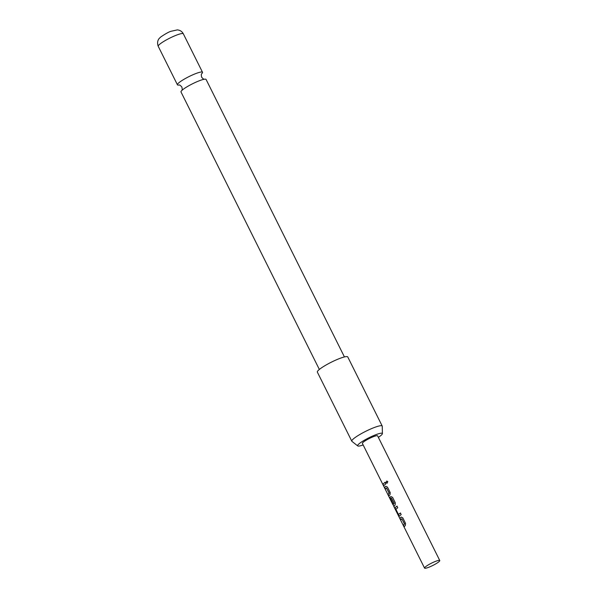 <?xml version="1.0" encoding="UTF-8"?>
<svg xmlns="http://www.w3.org/2000/svg" width="598" height="598" viewBox="0 0 598 598"><rect width="100%" height="100%" fill="white"/><g stroke="black" fill="none" stroke-linecap="round" stroke-linejoin="round"><path stroke-width="0.9" d="M387.81 481.592L387.13 483.199L386.069 482.638L386.719 481.039L387.81 481.592M387.138 483.199L386.166 482.616L386.757 481.039M319.347 369.444L181 91.965A14.016 2.175 -26.5 0 1 182.188 90.148A14.016 2.175 -26.5 0 1 198.79 80.969A14.016 2.175 -26.5 0 1 203.918 79.317A14.016 2.175 -26.5 0 1 206.086 79.452L344.433 356.939M399.883 518.346L401.109 517.076L402.798 517.853L405.549 523.377L405.324 525.537L404.099 526.808L403.314 525.231L404.427 523.9L401.886 518.802L400.667 519.924L399.883 518.346L401.236 517.023M398.253 515.087L395.039 507.687L396.952 506.132L397.737 507.709L395.906 509.332L398.447 514.43L400.383 513.017L401.176 514.594L399.262 516.149L395.502 509.563M389.836 498.455L392.991 504.787L394.119 503.224L391.466 498.067L390.711 498.911L392.946 503.389L392.647 503.837L389.926 497.431L390.883 496.572L392.572 497.349L395.33 502.873L395.106 505.033L393.888 506.573L393.447 505.243M392.946 504.697L394.112 503.374M424.558 568.1A8.499 1.323 153.5 0 0 434.813 564.407A8.499 1.323 153.5 0 0 439.769 560.52A8.499 1.323 153.5 0 0 429.514 564.213A8.499 1.323 153.5 0 0 424.558 568.1L393.888 506.573M384.544 487.587L385.77 486.316L387.467 487.101L390.217 492.617L389.993 494.778L388.767 496.056L387.982 494.479L389.096 493.148L386.555 488.043L385.336 489.164L384.544 487.587L385.897 486.271M382.87 484.223L385.052 482.265L385.837 483.842L383.654 485.8L382.87 484.223L385.164 482.227M439.769 560.52L377.607 435.845A8.499 1.323 153.5 0 0 367.351 439.537A8.499 1.323 153.5 0 0 362.395 443.424L392.983 504.764M378.362 437.355A13.821 2.145 153.5 0 0 382.406 433.625A13.821 2.145 153.5 0 0 375.178 434.955A13.821 2.145 153.5 0 0 362.538 441.331A13.821 2.145 153.5 0 0 357.739 445.921A13.821 2.145 153.5 0 0 363.15 444.942M357.739 445.921L351.93 441.361A16.991 2.639 -26.5 0 1 351.803 441.204A16.991 2.639 -26.5 0 1 373.369 427.876A16.991 2.639 -26.5 0 1 382.212 426.045A16.991 2.639 -26.5 0 1 382.257 426.239L382.406 433.625M382.212 426.045L347.759 356.946A16.991 2.639 153.5 0 0 338.916 358.778A16.991 2.639 153.5 0 0 317.351 372.106L351.803 441.204M201.705 73.741A14.016 2.175 153.5 0 0 202.513 72.291A14.016 2.175 153.5 0 0 195.217 73.801A14.016 2.175 153.5 0 0 177.427 84.796A14.016 2.175 153.5 0 0 179.071 85.028M383.804 485.733L383.019 484.156M385.486 489.097L384.701 487.52M388.917 495.981L388.132 494.404L389.223 493.096L386.443 487.99M392.796 503.763L389.926 497.431M390.075 497.372L391.01 496.519M394.239 503.329L391.466 498.067M395.652 509.496L395.039 507.687M399.404 516.089L398.41 515.013M400.496 512.987L398.537 514.504M395.188 507.62L397.065 506.095M400.817 519.849L400.032 518.272M404.255 526.741L403.463 525.164L404.554 523.855L401.774 518.743M176.029 35.312A14.016 2.175 153.5 0 0 158.231 46.308C156.34 41.15 159.315 38.287 159.442 38.242L160.757 36.971C165.444 33.802 168.853 31.903 170.983 31.29L177.314 29.9C180.043 30.139 182.046 31.44 183.324 33.802A14.016 2.175 153.5 0 0 176.029 35.312M181.762 90.575C182.285 90.283 182.323 89.109 181.874 87.054C180.499 85.454 179.542 84.781 178.996 85.028L179.594 84.938M204.516 79.228C203.97 79.474 203.014 78.794 201.638 77.202C201.19 75.139 201.227 73.965 201.75 73.681L201.317 74.1M158.231 46.308L177.427 84.796M183.324 33.802L202.513 72.291M393.148 504.712L393.91 506.244"/></g></svg>
